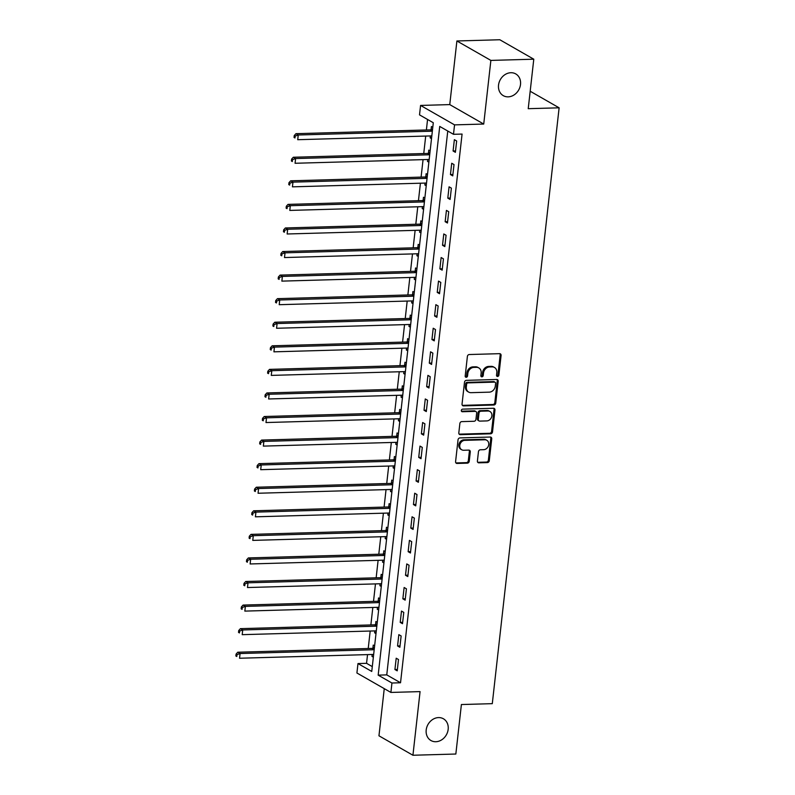 <?xml version="1.0" encoding="UTF-8"?>
<svg xmlns="http://www.w3.org/2000/svg" width="795" height="795" viewBox="0 0 795 795"><rect width="100%" height="100%" fill="white"/><g stroke="black" fill="none" stroke-linecap="round" stroke-linejoin="round"><path stroke-width="1.19" d="M497.561 376.462A1.342 1.133 119.8 0 0 498.882 375.131L501.089 355.464A1.918 1.62 119.8 0 0 499.608 353.666L469.288 354.53A1.918 1.62 119.8 0 0 467.39 356.428L465.184 376.095A1.342 1.133 119.8 0 0 467.54 376.025L467.828 373.481A6.151 5.177 119.8 0 1 473.89 367.399L476.414 367.33A6.151 5.177 119.8 0 1 478.809 367.916A6.151 5.177 119.8 0 1 481.144 373.103L480.856 375.647A1.342 1.133 119.8 0 0 483.211 375.578L483.499 373.034A6.151 5.177 119.8 0 1 489.551 366.962L492.085 366.883A6.151 5.177 119.8 0 1 494.47 367.469A6.151 5.177 119.8 0 1 496.805 372.656L496.527 375.2A1.342 1.133 119.8 0 0 497.561 376.462M496.656 375.936A1.342 1.133 119.8 0 0 497.968 374.604L500.174 354.948A1.918 1.62 119.8 0 0 499.846 353.676M465.314 376.83A1.342 1.133 119.8 0 0 466.625 375.498L466.913 372.954L467.828 373.481M480.985 376.383A1.342 1.133 119.8 0 0 482.297 375.051L482.585 372.507L483.499 373.034M438.542 717.587A12.531 10.544 119.8 0 0 426.826 727.127A12.531 10.544 119.8 0 0 430.96 740.533A12.531 10.544 119.8 0 0 435.839 741.725A12.531 10.544 119.8 0 0 447.545 732.195A12.531 10.544 119.8 0 0 443.411 718.779A12.531 10.544 119.8 0 0 438.542 717.587M510.877 72.723A12.531 10.544 119.8 0 0 499.161 82.253A12.531 10.544 119.8 0 0 503.295 95.658A12.531 10.544 119.8 0 0 508.164 96.851A12.531 10.544 119.8 0 0 519.88 87.321A12.531 10.544 119.8 0 0 515.746 73.915A12.531 10.544 119.8 0 0 510.877 72.723M477.407 461.021A1.918 1.62 119.8 0 0 478.888 462.829L487.395 462.591A1.918 1.62 119.8 0 0 489.283 460.693L491.737 438.85A1.918 1.62 119.8 0 0 490.257 437.041L459.927 437.906A1.918 1.62 119.8 0 0 458.039 439.804L455.585 461.647A1.918 1.62 119.8 0 0 457.065 463.445L467.341 463.157A1.918 1.62 119.8 0 0 469.239 461.259L470.282 451.908A1.918 1.62 119.8 0 0 468.812 450.109L463.714 450.248A5.138 4.323 119.8 0 1 461.716 449.761A5.138 4.323 119.8 0 1 460.017 444.266A5.138 4.323 119.8 0 1 464.817 440.351L484.791 439.784A5.138 4.323 119.8 0 1 486.788 440.271A5.138 4.323 119.8 0 1 488.478 445.776A5.138 4.323 119.8 0 1 483.678 449.682L480.349 449.781A1.918 1.62 119.8 0 0 478.461 451.679L477.407 461.021M391.945 683.014L390.892 692.435L356.915 672.997L357.979 663.567L371.752 671.447L433.295 122.748L419.522 114.868L420.585 105.437L454.551 124.875L453.488 134.305L439.724 126.425L378.172 675.134L391.945 683.014L400.531 682.766L462.074 134.067L453.488 134.305M533.783 59.198L490.873 60.41L456.896 40.972L499.817 39.75L533.783 59.198L528.228 108.686L559.124 107.812L492.294 703.655L461.398 704.539L455.843 754.028L412.933 755.25L420.068 691.61L390.892 692.435M456.896 40.972L449.761 104.602L483.728 124.05L490.873 60.41M483.728 124.05L454.551 124.875M493.854 405.023A1.918 1.62 119.8 0 0 495.742 403.125L498.197 381.292A1.918 1.62 119.8 0 0 496.716 379.483L466.387 380.348A1.918 1.62 119.8 0 0 464.499 382.246L462.044 404.089A1.918 1.62 119.8 0 0 463.525 405.887L493.854 405.023L492.93 404.496A1.918 1.62 119.8 0 0 494.828 402.598L497.272 380.765A1.918 1.62 119.8 0 0 496.954 379.493M494.967 410.071L492.512 431.904A1.918 1.62 119.8 0 1 490.624 433.802L460.295 434.666A1.918 1.62 119.8 0 1 458.814 432.868L459.868 423.516A1.918 1.62 119.8 0 1 461.756 421.618L474.059 421.271A1.918 1.62 119.8 0 0 475.947 419.372L476.642 413.171A1.918 1.62 119.8 0 0 475.172 411.363L462.362 411.731A1.342 1.133 119.8 0 1 462.65 409.137L493.486 408.262A1.918 1.62 119.8 0 1 494.967 410.071L494.043 409.544L491.598 431.387L492.512 431.904M384.253 688.639L378.957 735.802L412.933 755.25M447.764 131.026L386.758 674.885L400.531 682.766M454.362 139.681L453.09 150.99L455.386 152.312L456.658 140.993L454.362 139.681M451.719 163.253L450.447 174.562L452.743 175.874L454.015 164.565L451.719 163.253M449.076 186.825L447.804 198.134L450.099 199.446L451.371 188.137L449.076 186.825M446.432 210.387L445.16 221.706L447.456 223.017L448.728 211.708L446.432 210.387M443.789 233.959L442.517 245.277L444.812 246.589L446.084 235.27L443.789 233.959M441.146 257.53L439.873 268.839L442.169 270.161L443.441 258.842L441.146 257.53M438.502 281.102L437.23 292.411L439.526 293.723L440.798 282.414L438.502 281.102M435.859 304.674L434.587 315.983L436.882 317.294L438.154 305.986L435.859 304.674M433.215 328.236L431.943 339.554L434.239 340.866L435.501 329.557L433.215 328.236M430.562 351.807L429.3 363.126L431.596 364.438L432.858 353.119L430.562 351.807M427.919 375.379L426.657 386.688L428.952 388.01L430.214 376.691L427.919 375.379M425.275 398.951L424.013 410.26L426.309 411.572L427.571 400.263L425.275 398.951M422.632 422.523L421.37 433.832L423.665 435.143L424.928 423.834L422.632 422.523M419.989 446.084L418.727 457.403L421.022 458.715L422.284 447.406L419.989 446.084M417.345 469.656L416.083 480.975L418.379 482.287L419.641 470.968L417.345 469.656M414.702 493.228L413.44 504.537L415.725 505.859L416.997 494.54L414.702 493.228M412.058 516.8L410.796 528.109L413.082 529.43L414.354 518.111L412.058 516.8M409.415 540.371L408.143 551.68L410.439 552.992L411.711 541.683L409.415 540.371M406.772 563.933L405.5 575.252L407.795 576.564L409.067 565.255L406.772 563.933M404.128 587.505L402.856 598.824L405.152 600.136L406.424 588.817L404.128 587.505M401.485 611.077L400.213 622.396L402.509 623.707L403.781 612.389L401.485 611.077M398.842 634.649L397.57 645.957L399.865 647.279L401.137 635.96L398.842 634.649M396.198 658.22L394.926 669.529L397.222 670.841L398.494 659.532L396.198 658.22M427.561 119.469L426.388 129.973M425.703 136.074L423.745 153.544M423.059 159.646L421.092 177.116M420.416 183.208L418.448 200.688M417.772 206.78L415.805 224.25M415.129 230.351L413.161 247.821M412.486 253.923L410.518 271.393M409.832 277.495L407.875 294.965M407.189 301.057L405.231 318.537M404.546 324.628L402.588 342.108M401.902 348.2L399.945 365.67M399.259 371.772L397.301 389.242M396.616 395.344L394.658 412.814M393.972 418.905L392.015 436.385M391.329 442.477L389.371 459.957M388.685 466.049L386.728 483.519M386.042 489.621L384.084 507.091M383.399 513.192L381.441 530.663M380.755 536.764L378.798 554.234M378.112 560.326L376.154 577.806M375.469 583.898L373.511 601.368M372.825 607.469L370.868 624.94M370.182 631.041L368.224 648.511M367.538 654.613L366.555 663.328L372.289 666.607M432.778 127.329L431.407 126.544L431.069 129.615M430.353 135.945L430.145 137.853L431.516 138.638M430.135 150.901L428.763 150.116L428.425 153.177M427.71 159.507L427.501 161.425L428.873 162.21M427.491 174.473L426.12 173.688L425.782 176.748M425.067 183.079L424.858 184.996L426.219 185.782M424.848 198.035L423.477 197.249L423.139 200.32M422.423 206.65L422.205 208.568L423.576 209.353M422.205 221.606L420.833 220.821L420.485 223.892M419.78 230.222L419.561 232.14L420.933 232.925M419.561 245.178L418.19 244.393L417.842 247.464M417.137 253.794L416.918 255.702L418.289 256.487M416.918 268.75L415.547 267.965L415.199 271.025M414.493 277.356L414.274 279.274L415.646 280.059M414.274 292.322L412.903 291.536L412.555 294.597M411.85 300.927L411.631 302.845L413.003 303.63M411.631 315.883L410.26 315.098L409.912 318.169M409.206 324.499L408.988 326.417L410.359 327.202M408.988 339.455L407.616 338.67L407.269 341.741M406.563 348.071L406.344 349.989L407.716 350.774M406.344 363.027L404.973 362.242L404.625 365.312M403.92 371.643L403.701 373.551L405.072 374.336M403.701 386.599L402.33 385.814L401.982 388.874M401.276 395.204L401.058 397.122L402.429 397.907M401.058 410.17L399.686 409.385L399.338 412.446M398.633 418.776L398.414 420.694L399.786 421.479M398.414 433.732L397.043 432.947L396.695 436.018M395.99 442.348L395.771 444.266L397.142 445.051M395.771 457.304L394.399 456.519L394.052 459.59M393.346 465.92L393.128 467.838L394.499 468.623M393.128 480.876L391.756 480.091L391.408 483.161M390.703 489.491L390.484 491.399L391.856 492.184M390.484 504.447L389.113 503.662L388.765 506.723M388.059 513.053L387.841 514.971L389.212 515.756M387.841 528.019L386.469 527.234L386.122 530.295M385.416 536.625L385.197 538.543L386.569 539.328M385.197 551.581L383.826 550.796L383.478 553.867M382.763 560.197L382.554 562.115L383.925 562.9M382.544 575.153L381.183 574.368L380.835 577.438M380.119 583.769L379.911 585.686L381.282 586.471M379.901 598.724L378.529 597.939L378.191 601.01M377.476 607.34L377.267 609.248L378.639 610.033M377.257 622.296L375.886 621.511L375.548 624.572M374.833 630.902L374.624 632.82L375.995 633.605M374.614 645.868L373.243 645.083L372.905 648.144M372.189 654.474L371.981 656.392L373.352 657.177M559.124 107.812L530.186 91.246M366.555 663.328L357.979 663.567M449.761 104.602L420.585 105.437M386.758 674.885L378.172 675.134M430.145 137.853L431.606 137.813M427.501 161.425L428.962 161.385M424.858 184.996L426.319 184.957M422.205 208.568L423.675 208.529M419.561 232.14L421.032 232.09M416.918 255.702L418.389 255.662M414.274 279.274L415.745 279.234M411.631 302.845L413.102 302.806M408.988 326.417L410.459 326.377M406.344 349.989L407.815 349.939M403.701 373.551L405.162 373.511M401.058 397.122L402.518 397.083M398.414 420.694L399.875 420.654M395.771 444.266L397.232 444.226M393.128 467.838L394.588 467.788M390.484 491.399L391.945 491.36M387.841 514.971L389.302 514.931M385.197 538.543L386.658 538.503M382.554 562.115L384.015 562.075M379.911 585.686L381.371 585.647M377.267 609.248L378.728 609.208M374.624 632.82L376.085 632.78M371.981 656.392L373.441 656.352M453.09 150.99L455.545 150.921M450.447 174.562L452.902 174.493M447.804 198.134L450.258 198.064M445.16 221.706L447.615 221.636M442.517 245.277L444.971 245.208M439.873 268.839L442.328 268.77M437.23 292.411L439.675 292.341M434.587 315.983L437.031 315.913M431.943 339.554L434.388 339.485M429.3 363.126L431.745 363.057M426.657 386.688L429.101 386.618M424.013 410.26L426.458 410.19M421.37 433.832L423.815 433.762M418.727 457.403L421.171 457.334M416.083 480.975L418.528 480.905M413.44 504.537L415.884 504.467M410.796 528.109L413.241 528.039M408.143 551.68L410.598 551.611M405.5 575.252L407.954 575.183M402.856 598.824L405.311 598.754M400.213 622.396L402.668 622.326M397.57 645.957L400.024 645.888M394.926 669.529L397.381 669.46M494.47 367.469L493.556 366.942A6.151 5.177 119.8 0 0 491.161 366.356L492.085 366.883M482.585 372.507A6.151 5.177 119.8 0 1 488.637 366.435L491.161 366.356M478.809 367.916L477.884 367.389A6.151 5.177 119.8 0 0 475.499 366.803L476.414 367.33M466.913 372.954A6.151 5.177 119.8 0 1 472.965 366.873L475.499 366.803M462.372 405.351A1.918 1.62 119.8 0 0 462.601 405.361L492.93 404.496M495.603 383.389A1.342 1.133 119.8 0 0 494.57 382.127L467.947 382.882A1.342 1.133 119.8 0 0 466.625 384.214L466.327 386.897A6.151 5.177 119.8 0 0 468.662 392.084A6.151 5.177 119.8 0 0 471.047 392.67L489.253 392.154A6.151 5.177 119.8 0 0 495.305 386.072L495.603 383.389M495.096 382.256L494.172 381.729A1.342 1.133 119.8 0 0 493.655 381.6L494.57 382.127M468.662 392.084L467.738 391.557A6.151 5.177 119.8 0 1 465.403 386.37L465.711 383.687A1.342 1.133 119.8 0 1 467.033 382.355L493.655 381.6M459.142 434.13A1.918 1.62 119.8 0 0 459.381 434.14L489.7 433.285A1.918 1.62 119.8 0 0 491.598 431.387M475.917 411.552L474.993 411.025A1.918 1.62 119.8 0 0 474.247 410.846L461.458 411.204L462.362 411.731M486.818 420.903A5.138 4.323 119.8 0 0 491.628 416.997A5.138 4.323 119.8 0 0 489.929 411.492A5.138 4.323 119.8 0 0 487.931 411.005L480.896 411.204A1.918 1.62 119.8 0 0 479.007 413.102L478.312 419.303A1.918 1.62 119.8 0 0 479.783 421.111L486.818 420.903M489.929 411.492L489.014 410.965A5.138 4.323 119.8 0 0 487.017 410.478L487.931 411.005M479.037 420.923L478.123 420.396A1.918 1.62 119.8 0 1 477.388 418.776L478.083 412.575A1.918 1.62 119.8 0 1 479.981 410.677L487.017 410.478M494.043 409.544A1.918 1.62 119.8 0 0 493.725 408.272M486.788 440.271L485.864 439.744A5.138 4.323 119.8 0 0 483.867 439.257L484.791 439.784M461.716 449.761L460.792 449.235A5.138 4.323 119.8 0 1 459.103 443.739A5.138 4.323 119.8 0 1 463.902 439.824L483.867 439.257M455.913 462.909A1.918 1.62 119.8 0 0 456.151 462.919L466.427 462.63A1.918 1.62 119.8 0 0 468.315 460.732L469.368 451.381A1.918 1.62 119.8 0 0 469.04 450.119M477.735 462.293A1.918 1.62 119.8 0 0 477.964 462.302L486.48 462.064A1.918 1.62 119.8 0 0 488.368 460.166L490.813 438.323A1.918 1.62 119.8 0 0 490.495 437.061M432.599 128.919L430.84 129.714A1.958 1.65 -60.2 0 1 430.184 129.863L295.949 133.679L298.244 134.991L297.718 139.701L431.824 135.895M432.351 131.185L298.244 134.991L295.164 136.074L294.249 135.548L294.041 137.436L294.955 137.962L295.164 136.074M294.955 137.962L294.041 137.436M294.249 135.548L295.949 133.679M429.956 152.491L428.197 153.286A1.958 1.65 -60.2 0 1 427.541 153.435L293.305 157.251L295.601 158.563L295.074 163.273L429.171 159.467M429.707 154.757L295.601 158.563L292.52 159.646L291.606 159.119L291.397 161.007L292.312 161.534L292.52 159.646M292.312 161.534L291.397 161.007M291.606 159.119L293.305 157.251M427.312 176.063L425.554 176.848A1.958 1.65 -60.2 0 1 424.898 177.007L290.662 180.813L292.958 182.135L292.431 186.845L426.527 183.039M427.064 178.328L292.958 182.135L289.877 183.218L288.963 182.691L288.754 184.579L289.668 185.096L289.877 183.218M289.668 185.096L288.754 184.579M288.963 182.691L290.662 180.813M424.669 199.634L422.91 200.419A1.958 1.65 -60.2 0 1 422.254 200.579L288.019 204.385L290.314 205.696L289.787 210.417L423.884 206.611M424.421 201.89L290.314 205.696L287.234 206.78L286.319 206.263L286.111 208.141L287.025 208.668L287.234 206.78M287.025 208.668L286.111 208.141M286.319 206.263L288.019 204.385M422.026 223.206L420.267 223.991A1.958 1.65 -60.2 0 1 419.611 224.15L285.375 227.956L287.671 229.268L287.144 233.988L421.241 230.182M421.777 225.462L287.671 229.268L284.59 230.351L283.676 229.825L283.457 231.713L284.381 232.239L284.59 230.351M284.381 232.239L283.457 231.713M283.676 229.825L285.375 227.956M419.382 246.768L417.614 247.563A1.958 1.65 -60.2 0 1 416.958 247.712L282.732 251.528L285.027 252.84L284.501 257.55L418.597 253.744M419.134 249.034L285.027 252.84L281.947 253.923L281.033 253.396L280.814 255.284L281.738 255.811L281.947 253.923M281.738 255.811L280.814 255.284M281.033 253.396L282.732 251.528M416.739 270.34L414.97 271.135A1.958 1.65 -60.2 0 1 414.314 271.284L280.088 275.1L282.384 276.412L281.857 281.122L415.954 277.316M416.481 272.606L282.384 276.412L279.303 277.495L278.389 276.968L278.171 278.856L279.095 279.383L279.303 277.495M279.095 279.383L278.171 278.856M278.389 276.968L280.088 275.1M414.096 293.911L412.327 294.707A1.958 1.65 -60.2 0 1 411.671 294.856L277.445 298.662L279.741 299.983L279.214 304.694L413.311 300.888M413.837 296.177L279.741 299.983L276.66 301.066L275.746 300.54L275.527 302.428L276.451 302.945L276.66 301.066M276.451 302.945L275.527 302.428M275.746 300.54L277.445 298.662M411.452 317.483L409.683 318.268A1.958 1.65 -60.2 0 1 409.028 318.427L274.802 322.233L277.097 323.545L276.571 328.265L410.667 324.459M411.194 319.739L277.097 323.545L274.017 324.638L273.102 324.112L272.884 325.99L273.808 326.516L274.017 324.638M273.808 326.516L272.884 325.99M273.102 324.112L274.802 322.233M408.809 341.055L407.04 341.84A1.958 1.65 -60.2 0 1 406.384 341.999L272.158 345.805L274.454 347.117L273.927 351.837L408.024 348.031M408.55 343.311L274.454 347.117L271.373 348.2L270.459 347.673L270.24 349.562L271.165 350.088L271.373 348.2M271.165 350.088L270.24 349.562M270.459 347.673L272.158 345.805M406.166 364.617L404.397 365.412A1.958 1.65 -60.2 0 1 403.741 365.561L269.515 369.377L271.81 370.689L271.274 375.399L405.38 371.593M405.907 366.883L271.81 370.689L268.73 371.772L267.816 371.245L267.597 373.133L268.521 373.66L268.73 371.772M268.521 373.66L267.597 373.133M267.816 371.245L269.515 369.377M403.522 388.189L401.753 388.984A1.958 1.65 -60.2 0 1 401.097 389.133L266.872 392.949L269.167 394.26L268.63 398.971L402.737 395.165M403.264 390.454L269.167 394.26L266.087 395.344L265.162 394.817L264.954 396.705L265.878 397.232L266.087 395.344M265.878 397.232L264.954 396.705M265.162 394.817L266.872 392.949M400.879 411.76L399.11 412.555A1.958 1.65 -60.2 0 1 398.454 412.704L264.228 416.52L266.524 417.832L265.987 422.543L400.094 418.736M400.62 414.026L266.524 417.832L263.443 418.915L262.519 418.389L262.31 420.277L263.234 420.793L263.443 418.915M263.234 420.793L262.31 420.277M262.519 418.389L264.228 416.52M398.235 435.332L396.466 436.117A1.958 1.65 -60.2 0 1 395.811 436.276L261.585 440.082L263.88 441.404L263.344 446.114L397.45 442.308M397.977 437.588L263.88 441.404L260.8 442.487L259.876 441.96L259.667 443.839L260.581 444.365L260.8 442.487M260.581 444.365L259.667 443.839M259.876 441.96L261.585 440.082M395.592 458.904L393.823 459.689A1.958 1.65 -60.2 0 1 393.167 459.848L258.941 463.654L261.237 464.966L260.7 469.686L394.807 465.88M395.334 461.16L261.237 464.966L258.156 466.049L257.232 465.522L257.024 467.41L257.938 467.937L258.156 466.049M257.938 467.937L257.024 467.41M257.232 465.522L258.941 463.654M392.949 482.466L391.18 483.261A1.958 1.65 -60.2 0 1 390.524 483.42L256.298 487.226L258.584 488.537L258.057 493.248L392.164 489.442M392.69 484.731L258.584 488.537L255.513 489.621L254.589 489.094L254.38 490.982L255.294 491.509L255.513 489.621M255.294 491.509L254.38 490.982M254.589 489.094L256.298 487.226M390.305 506.037L388.536 506.832A1.958 1.65 -60.2 0 1 387.88 506.981L253.645 510.797L255.94 512.109L255.414 516.82L389.52 513.014M390.047 508.303L255.94 512.109L252.87 513.192L251.945 512.666L251.737 514.554L252.651 515.081L252.87 513.192M252.651 515.081L251.737 514.554M251.945 512.666L253.645 510.797M387.662 529.609L385.893 530.404A1.958 1.65 -60.2 0 1 385.237 530.553L251.001 534.369L253.297 535.681L252.77 540.391L386.877 536.585M387.404 531.875L253.297 535.681L250.226 536.764L249.302 536.237L249.093 538.126L250.008 538.652L250.226 536.764M250.008 538.652L249.093 538.126M249.302 536.237L251.001 534.369M385.019 553.181L383.25 553.966A1.958 1.65 -60.2 0 1 382.594 554.125L248.358 557.931L250.654 559.253L250.127 563.963L384.233 560.157M384.76 555.437L250.654 559.253L247.583 560.336L246.659 559.809L246.45 561.687L247.364 562.214L247.583 560.336M247.364 562.214L246.45 561.687M246.659 559.809L248.358 557.931M382.365 576.753L380.606 577.538A1.958 1.65 -60.2 0 1 379.95 577.697L245.715 581.503L248.01 582.815L247.483 587.535L381.59 583.729M382.117 579.008L248.01 582.815L244.939 583.898L244.015 583.371L243.807 585.259L244.721 585.786L244.939 583.898M244.721 585.786L243.807 585.259M244.015 583.371L245.715 581.503M379.722 600.314L377.963 601.109A1.958 1.65 -60.2 0 1 377.307 601.268L243.071 605.075L245.367 606.386L244.84 611.107L378.947 607.291M379.473 602.58L245.367 606.386L242.286 607.469L241.372 606.943L241.163 608.831L242.077 609.358L242.286 607.469M242.077 609.358L241.163 608.831M241.372 606.943L243.071 605.075M377.078 623.886L375.32 624.681A1.958 1.65 -60.2 0 1 374.664 624.83L240.428 628.646L242.723 629.958L242.197 634.668L376.303 630.862M376.83 626.152L242.723 629.958L239.643 631.041L238.729 630.514L238.52 632.403L239.434 632.929L239.643 631.041M239.434 632.929L238.52 632.403M238.729 630.514L240.428 628.646M374.435 647.458L372.676 648.253A1.958 1.65 -60.2 0 1 372.02 648.402L237.785 652.218L240.08 653.53L239.553 658.24L373.66 654.434M374.187 649.724L240.08 653.53L236.999 654.613L236.085 654.086L235.877 655.974L236.791 656.501L236.999 654.613M236.791 656.501L235.877 655.974M236.085 654.086L237.785 652.218M497.968 374.604L498.882 375.131M466.625 375.498L467.54 376.025M482.297 375.051L483.211 375.578M488.637 366.435L489.551 366.962M472.965 366.873L473.89 367.399M500.174 354.948L501.089 355.464M462.601 405.361L463.525 405.887M497.272 380.765L498.197 381.292M494.828 402.598L495.742 403.125M467.033 382.355L467.947 382.882M465.711 383.687L466.625 384.214M465.403 386.37L466.327 386.897M489.7 433.285L490.624 433.802M459.381 434.14L460.295 434.666M474.247 410.846L475.172 411.363M479.981 410.677L480.896 411.204M478.083 412.575L479.007 413.102M477.388 418.776L478.312 419.303M463.902 439.824L464.817 440.351M469.368 451.381L470.282 451.908M468.315 460.732L469.239 461.259M466.427 462.63L467.341 463.157M456.151 462.919L457.065 463.445M490.813 438.323L491.737 438.85M488.368 460.166L489.283 460.693M486.48 462.064L487.395 462.591M477.964 462.302L478.888 462.829M430.84 129.714L432.41 130.619M430.184 129.863L432.361 131.115M428.197 153.286L429.767 154.18M427.541 153.435L429.707 154.687M425.554 176.848L427.124 177.752M424.898 177.007L427.064 178.249M422.91 200.419L424.48 201.324M422.254 200.579L424.421 201.821M420.267 223.991L421.837 224.896M419.611 224.15L421.777 225.392M417.614 247.563L419.194 248.467M416.958 247.712L419.134 248.964M414.97 271.135L416.55 272.029M414.314 271.284L416.491 272.536M412.327 294.707L413.907 295.601M411.671 294.856L413.847 296.098M409.683 318.268L411.263 319.173M409.028 318.427L411.204 319.67M407.04 341.84L408.62 342.744M406.384 341.999L408.56 343.241M404.397 365.412L405.977 366.316M403.741 365.561L405.917 366.813M401.753 388.984L403.333 389.878M401.097 389.133L403.274 390.385M399.11 412.555L400.69 413.45M398.454 412.704L400.63 413.947M396.466 436.117L398.047 437.021M395.811 436.276L397.987 437.518M393.823 459.689L395.403 460.593M393.167 459.848L395.344 461.09M391.18 483.261L392.76 484.165M390.524 483.42L392.7 484.662M388.536 506.832L390.106 507.727M387.88 506.981L390.057 508.234M385.893 530.404L387.463 531.298M385.237 530.553L387.413 531.795M383.25 553.966L384.82 554.87M382.594 554.125L384.77 555.367M380.606 577.538L382.176 578.442M379.95 577.697L382.127 578.939M377.963 601.109L379.533 602.014M377.307 601.268L379.483 602.511M375.32 624.681L376.89 625.576M374.664 624.83L376.84 626.082M372.676 648.253L374.246 649.147M372.02 648.402L374.197 649.644"/></g></svg>
